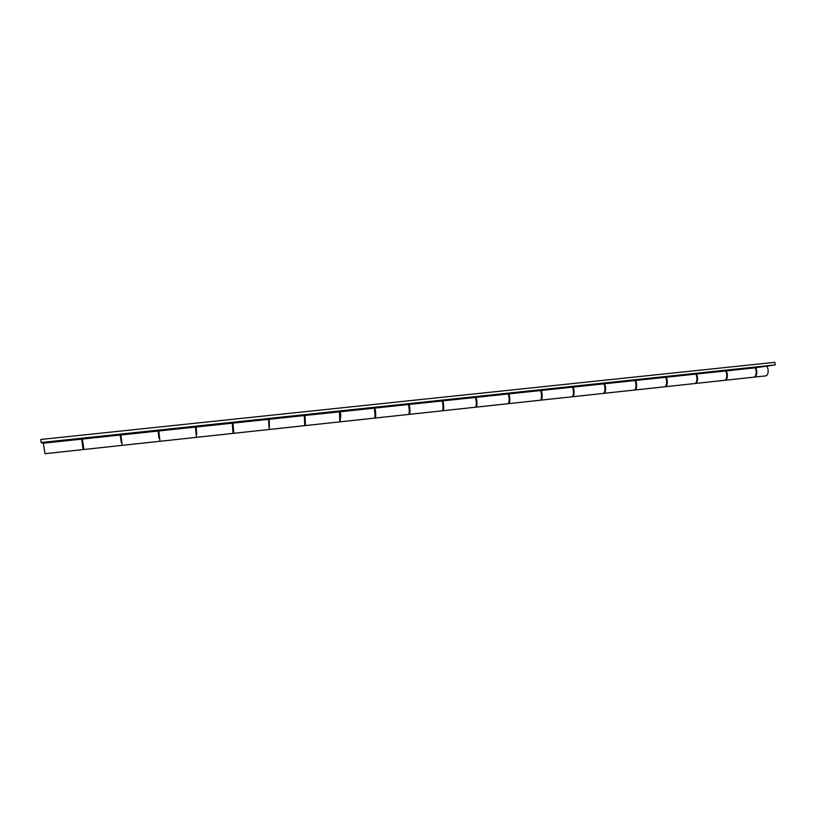 <?xml version="1.0" encoding="UTF-8"?>
<svg xmlns="http://www.w3.org/2000/svg" width="816" height="816" viewBox="0 0 816 816"><rect width="100%" height="100%" fill="white"/><g stroke="black" fill="none" stroke-linecap="round" stroke-linejoin="round"><path stroke-width="1.22" d="M725.138 380.266L753.882 377.165C755.667 376.584 756.422 374.483 756.157 370.862L755.259 367.812L726.413 370.872L727.28 373.942C727.566 377.584 726.852 379.695 725.138 380.266L724.853 380.266M82.936 446.26L82.232 439.681M83.334 447.566L83.161 449.575L81.61 439.141L43.279 443.2L45.023 453.686L83.161 449.575M158.916 438.11L158.161 431.307L158.855 431.562M158.967 438.11L158.059 431.042L120.87 434.979L122.227 445.352L159.232 441.354M158.192 430.93L158.273 431.623M196.095 427.615L196.778 434.051M197.156 437.264L233.07 433.388L232.254 423.188L196.156 427.013L196.697 434.061M196.013 427.625L195.952 426.931M268.75 419.914L269.423 426.258M269.892 429.41L304.776 425.646L304.286 415.558L269.239 419.271L269.362 427.829M339.589 412.131L340.313 418.914M340.537 421.79L374.432 418.129C375.064 417.639 375.197 415.436 374.819 411.509L374.248 408.153L340.211 411.764L340.741 415.14L340.139 421.362M408.796 405.889L409.275 410.428M409.183 414.375L442.119 410.815C442.976 410.315 443.231 408.122 442.874 404.257L442.241 400.952L409.153 404.461L409.754 407.786C410.122 411.682 409.928 413.875 409.183 414.375L408.826 414.191M475.901 407.174L507.94 403.716C509 403.196 509.368 401.023 509.031 397.208L508.337 393.955L476.167 397.361L476.83 400.636C477.176 404.481 476.87 406.664 475.901 407.174L475.565 407.082M540.794 400.166L571.945 396.8C573.209 396.27 573.679 394.118 573.362 390.344L572.618 387.151L541.324 390.466L542.048 393.689C542.375 397.474 541.957 399.636 540.794 400.166L540.467 400.126M603.911 393.353L634.226 390.079C635.674 389.528 636.245 387.396 635.939 383.673L635.144 380.531L604.707 383.755L605.482 386.927C605.788 390.67 605.268 392.812 603.911 393.353L603.595 393.332M665.336 386.723L694.855 383.53C696.476 382.969 697.139 380.858 696.854 377.186L696.007 374.085L666.376 377.227L667.202 380.348C667.498 384.04 666.876 386.162 665.336 386.723L665.04 386.713M775.2 364.915L41.106 442.507L40.8 439.467L774.853 362.314L775.2 364.915L755.259 367.812M41.106 442.507L43.279 443.2M81.61 439.141L120.87 434.979M158.059 431.042L196.156 427.013M232.254 423.188L269.239 419.271M304.286 415.558L340.211 411.764M374.248 408.153L409.153 404.461M442.241 400.952L476.167 397.361M508.337 393.955L541.324 390.466M572.618 387.151L604.707 383.755M635.144 380.531L666.376 377.227M696.007 374.085L726.413 370.872M121.207 442.16L120.513 435.622M121.4 442.139L120.115 434.959M82.365 438.957L83.915 449.494L121.482 445.434M158.794 430.858L159.967 441.283L196.432 437.345L195.422 426.982M232.958 423.014L233.784 433.306L269.188 429.491L268.515 419.251M233.784 433.306L233.162 430.144M232.693 423.739L233.366 430.124M304.96 415.385L305.47 425.575L339.854 421.862L339.497 411.733M305.47 425.575L305.041 424.83M304.348 415.895L305.072 422.668M374.901 407.99L375.503 411.437C375.87 415.364 375.737 417.568 375.105 418.057L408.51 414.446C409.265 413.947 409.459 411.754 409.091 407.857L408.459 404.43M374.401 408.806L375.044 414.824M442.874 400.789L443.527 404.185C443.884 408.051 443.639 410.244 442.772 410.744L475.259 407.245C476.218 406.725 476.534 404.552 476.187 400.707L475.493 397.341M442.853 404.083L442.955 405.001M508.939 393.791L509.663 397.137C510 400.952 509.643 403.124 508.572 403.645L540.161 400.238C541.324 399.707 541.742 397.545 541.416 393.751L540.661 390.436M573.199 386.998L573.985 390.283C574.301 394.046 573.832 396.199 572.567 396.739L603.299 393.414C604.656 392.873 605.176 390.731 604.86 386.988L604.054 383.724M635.725 380.399L636.551 383.612C636.857 387.325 636.276 389.467 634.828 390.017L664.744 386.784C666.284 386.223 666.896 384.101 666.601 380.409L665.744 377.196M696.568 373.963L697.445 377.125C697.731 380.786 697.058 382.908 695.436 383.469L724.567 380.327C726.271 379.756 726.985 377.645 726.699 374.003L725.791 370.841M767.173 366.466L768.111 369.587C768.386 373.198 767.611 375.299 765.796 375.88L754.168 377.104M755.81 367.7L756.728 370.801C757.003 374.422 756.238 376.523 754.453 377.104M120.727 434.887L120.799 435.591M232.305 423.116L232.835 423.718M196.84 434.041L196.187 434.112M159.548 438.049L158.865 438.121M121.615 442.119L121.064 442.17M196.146 427.604L195.503 427.676M120.921 435.581L120.37 435.642"/></g></svg>
